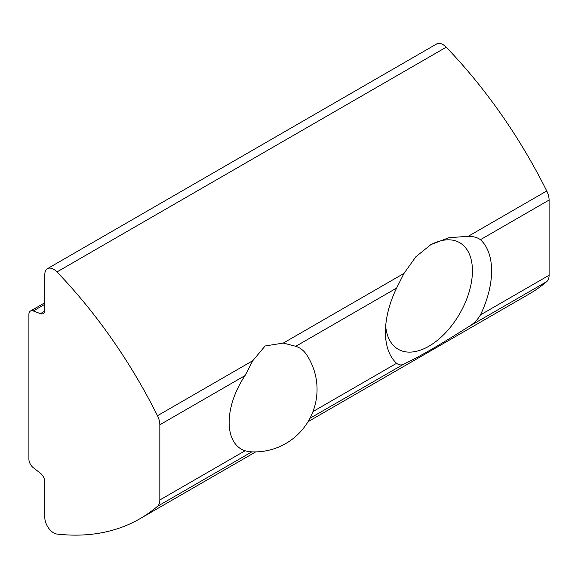 <?xml version="1.0" encoding="UTF-8"?>
<svg xmlns="http://www.w3.org/2000/svg" width="578" height="578" viewBox="0 0 578 578"><rect width="100%" height="100%" fill="white"/><g stroke="black" fill="none" stroke-linecap="round" stroke-linejoin="round"><path stroke-width="0.87" d="M312.973 411.579L396.595 363.302C399.095 365.224 401.565 365.455 404.008 364.003C418.53 357.24 439.959 344.864 468.303 326.881C473.476 323.955 477.522 319.959 480.434 314.902L549.1 275.251L549.1 200.046A15.014 8.67 -120 0 0 546.745 190.978A350.319 202.257 -120 0 0 446.23 47.201A12.514 7.225 -120 0 0 436.679 43.942L47.418 268.683A12.514 7.225 -120 0 0 44.824 274.413L44.824 310.14A7.507 4.335 -120 0 1 43.271 313.579A7.507 4.335 -120 0 1 40.438 313.644L33.286 310.971A7.507 4.335 -120 0 0 30.453 311.043A7.507 4.335 -120 0 0 28.9 314.475L28.9 459.113A7.507 4.335 -120 0 0 33.286 467.681L40.438 473.266A7.507 4.335 -120 0 1 44.824 481.835L44.824 517.563A12.514 7.225 -120 0 0 56.962 534.058A350.319 202.257 -120 0 0 139.941 518.726A350.319 202.257 -120 0 0 157.476 506.335A15.014 8.67 -120 0 0 159.831 499.992L159.831 424.787A15.014 8.67 -120 0 0 157.476 415.719A350.319 202.257 -120 0 0 56.962 271.942A12.514 7.225 -120 0 0 47.418 268.683M283.328 343.057L295.77 346.301A58.364 33.697 -60 0 1 306.456 354.516A62.554 62.554 0 0 1 249.241 451.685L245.072 450.782A58.364 33.697 -60 0 1 245.072 375.57L252.796 360.686L265.129 345.976L283.328 343.057L404.008 273.387L396.595 288.09A75.068 43.343 -60 0 0 385.432 332.14A75.068 43.343 -60 0 0 396.595 363.302M480.434 314.902A75.068 43.343 -60 0 0 480.434 239.689C477.544 237.544 473.498 236.402 468.303 236.265L448.824 237.753L430.928 244.581L415.842 256.791L404.008 273.387M308.06 421.665L529.21 293.985A350.319 202.257 -120 0 0 546.745 281.594A15.014 8.67 -120 0 0 549.1 275.251M429.938 245.166A61.521 35.518 -60 0 1 459.691 242.688A61.521 35.518 -60 0 1 469.119 291.984A61.521 35.518 -60 0 1 428.934 346.193A61.521 35.518 -60 0 1 398.17 349.242A61.521 35.518 -60 0 1 385.671 326.194M309.945 418.306L404.008 364.003M295.77 346.301L396.595 288.09M159.831 499.992L245.072 450.782M159.831 424.787L245.072 375.57M157.476 415.719L252.796 360.686M468.303 236.265L546.745 190.978M56.962 271.942L446.23 47.201M157.476 506.335L251.849 451.851M468.303 326.881L546.745 281.594M480.434 239.689L549.1 200.046M40.438 313.644L44.744 311.159M33.286 310.971L44.824 304.31M139.941 518.726L255.7 451.895M30.453 311.043L44.824 302.742"/></g></svg>
